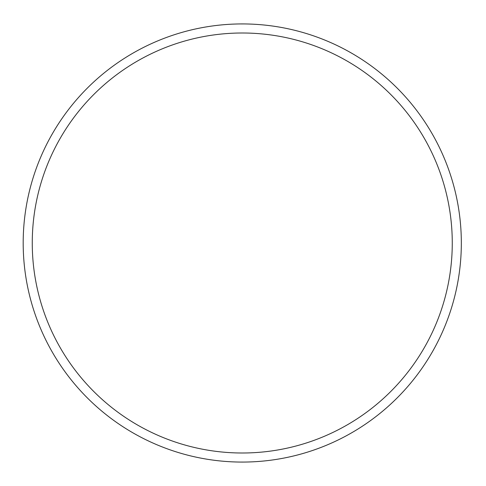 <?xml version="1.0" encoding="UTF-8"?>
<svg xmlns="http://www.w3.org/2000/svg" width="486" height="486" viewBox="0 0 486 486"><rect width="100%" height="100%" fill="white"/><g stroke="black" fill="none" stroke-linecap="round" stroke-linejoin="round"><path stroke-width="0.73" d="M452.266 243A210.007 210.007 0 0 0 137.259 61.133A210.007 210.007 0 0 0 137.259 424.867A210.007 210.007 0 0 0 452.266 243M461.329 243A219.071 219.071 0 0 0 132.727 53.278A219.071 219.071 0 0 0 132.727 432.722A219.071 219.071 0 0 0 461.329 243"/></g></svg>
